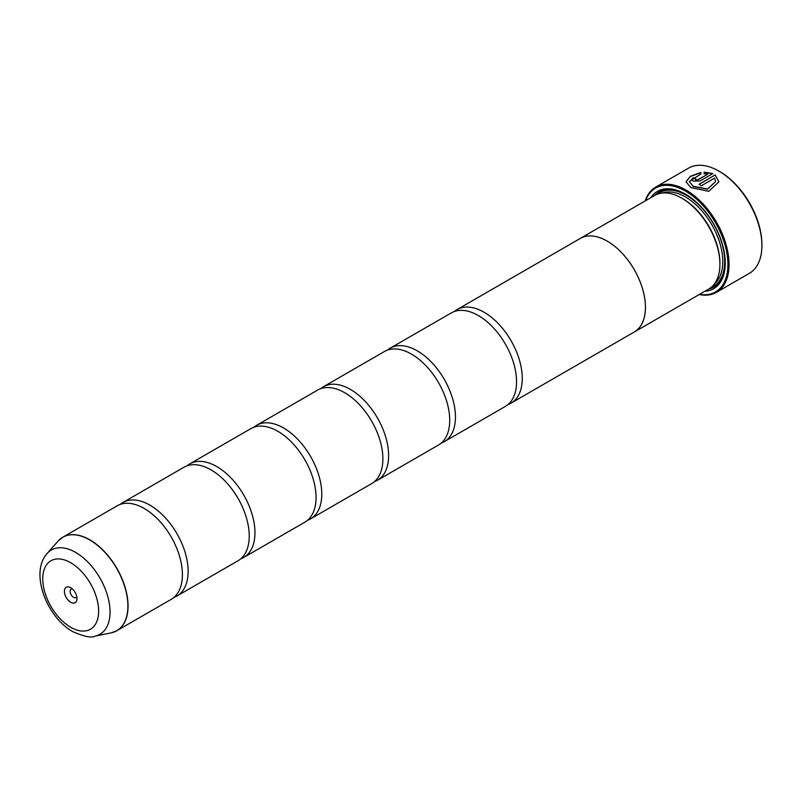 <?xml version="1.0" encoding="UTF-8"?>
<svg xmlns="http://www.w3.org/2000/svg" width="802" height="802" viewBox="0 0 802 802"><rect width="100%" height="100%" fill="white"/><g stroke="black" fill="none" stroke-linecap="round" stroke-linejoin="round"><path stroke-width="1.2" d="M111.107 632.878A53.975 31.168 -120 0 0 126.215 592.177A53.975 31.168 -120 0 0 89.724 539.947A53.975 31.168 -120 0 0 58.105 541.079L47.168 553.44A48.651 28.09 60 0 1 75.659 552.428A48.651 28.09 60 0 1 108.541 599.495A48.651 28.09 60 0 1 94.927 636.166L111.107 632.878L116.871 630.703L171.217 599.335A54.005 31.178 -120 0 0 181.493 564.518A54.005 31.178 -120 0 0 152.5 514.303A54.005 31.178 -120 0 0 144.21 508.468A54.005 31.178 -120 0 0 117.212 505.791L62.867 537.17A54.005 31.178 60 0 1 89.874 539.836A54.005 31.178 60 0 1 125.152 587.435A54.005 31.178 60 0 1 116.871 630.703A54.005 31.178 60 0 1 114.165 631.986M173.924 597.42A54.005 31.178 -120 0 0 176.941 596.026L238.044 560.748A54.005 31.178 -120 0 0 248.319 525.932A54.005 31.178 -120 0 0 219.327 475.716A54.005 31.178 -120 0 0 211.046 469.882A54.005 31.178 -120 0 0 184.039 467.205L122.937 502.483A54.005 31.178 -120 0 0 120.23 504.398M240.76 558.834A54.005 31.178 -120 0 0 243.768 557.44L304.87 522.162A54.005 31.178 -120 0 0 315.146 487.345A54.005 31.178 -120 0 0 286.154 437.14A54.005 31.178 -120 0 0 277.873 431.296A54.005 31.178 -120 0 0 250.866 428.629L189.763 463.897A54.005 31.178 -120 0 0 187.056 465.822M307.587 520.247A54.005 31.178 -120 0 0 310.605 518.864L371.697 483.586A54.005 31.178 -120 0 0 381.973 448.769A54.005 31.178 -120 0 0 352.99 398.554A54.005 31.178 -120 0 0 344.7 392.719A54.005 31.178 -120 0 0 317.692 390.043L256.6 425.321A54.005 31.178 -120 0 0 253.883 427.235M374.414 481.661A54.005 31.178 -120 0 0 377.431 480.278L438.534 445A54.005 31.178 -120 0 0 448.809 410.183A54.005 31.178 -120 0 0 419.817 359.968A54.005 31.178 -120 0 0 411.526 354.133A54.005 31.178 -120 0 0 384.529 351.456L323.427 386.734A54.005 31.178 -120 0 0 320.71 388.649M441.24 443.085A54.005 31.178 -120 0 0 444.258 441.691L505.36 406.413A54.005 31.178 -120 0 0 515.636 371.597A54.005 31.178 -120 0 0 486.644 321.391A54.005 31.178 -120 0 0 478.353 315.547A54.005 31.178 -120 0 0 451.356 312.88L390.253 348.148A54.005 31.178 -120 0 0 387.536 350.073M686.041 181.884L690.352 176.49L700.838 172.731M699.174 184.4L715.204 174.926L698.993 184.29A60.752 35.077 60 0 1 701.319 185.793L714.582 178.134L715.625 181.533L707.504 188.981L693.179 186.275L689.329 181.452L693.179 186.495L707.504 189.202L715.625 181.603M689.329 181.452L700.838 174.064L700.838 172.51L690.281 176.32L686.041 181.773L690.853 187.618L708.757 191.317L718.913 181.874L715.204 174.926M715.204 175.147L718.913 181.924M695.504 178.866L695.504 180.049L697.83 179.929L707.615 174.285L697.83 179.708L695.504 179.828L695.504 178.645A60.752 35.077 -120 0 0 693.179 177.733L691.735 179.538L693.179 181.172L700.156 180.921L712.878 173.573L704.126 172.149L704.126 173.783L707.615 174.064M695.504 179.828L695.504 178.645M719.895 171.688L718.943 171.137L719.895 171.688A59.408 34.296 60 0 1 761.9 244.45L761.9 245.552A60.752 35.077 -120 0 0 718.943 171.137L718.943 171.137A60.752 35.077 -120 0 0 688.557 168.129L655.715 187.087A60.752 35.077 60 0 1 686.101 190.104A60.752 35.077 60 0 1 725.79 243.638A60.752 35.077 60 0 1 716.477 292.329A60.752 35.077 60 0 1 699.224 294.524M716.477 292.329L749.319 273.362A60.752 35.077 -120 0 0 761.9 245.552M70.706 587.726A8.912 5.143 -120 0 0 64.401 591.365A8.912 5.143 -120 0 0 70.706 602.282A8.912 5.143 -120 0 0 77.002 598.643A8.912 5.143 -120 0 0 70.706 587.726L70.706 587.726M72.35 588.939A4.862 2.807 -120 0 0 71.137 589.139A4.862 2.807 -120 0 0 70.386 593.039A4.862 2.807 -120 0 0 73.563 597.32A4.862 2.807 -120 0 0 76 597.56A4.862 2.807 -120 0 0 76.781 596.608M699.555 294.324A59.949 34.606 -120 0 0 727.314 255.948A59.949 34.606 -120 0 0 685.52 191.097A59.949 34.606 -120 0 0 645.53 200.741M579.385 238.956A54.035 31.198 60 0 1 580.227 238.445A54.035 31.198 60 0 1 607.244 241.121A54.035 31.198 60 0 1 642.542 288.73A54.035 31.198 60 0 1 634.252 332.028L708.717 289.041A54.035 31.198 -120 0 0 719.915 264.299L719.915 263.196A52.681 30.416 -120 0 0 682.662 198.675L681.71 198.124A54.035 31.198 -120 0 0 654.693 195.447L580.227 238.445A54.005 31.178 60 0 1 607.244 241.141A54.005 31.178 60 0 1 642.522 288.73A54.005 31.178 60 0 1 634.242 332.008A54.035 31.198 60 0 1 633.39 332.499M719.915 264.299A54.035 31.198 -120 0 0 681.71 198.124L682.662 198.675M704.828 291.286A56.19 32.441 -120 0 0 725.259 262.976A56.19 32.441 -120 0 0 685.53 194.154L685.52 194.154A56.19 32.441 -120 0 0 650.793 197.703M686.001 194.435A54.847 31.659 -120 0 0 654.763 195.407M176.941 596.026A54.005 31.178 -120 0 0 185.222 552.748A54.005 31.178 -120 0 0 149.944 505.16A54.005 31.178 -120 0 0 122.937 502.483M243.768 557.44A54.005 31.178 -120 0 0 252.049 514.162A54.005 31.178 -120 0 0 216.771 466.574A54.005 31.178 -120 0 0 189.763 463.897M310.605 518.864A54.005 31.178 -120 0 0 318.875 475.586A54.005 31.178 -120 0 0 283.597 427.997A54.005 31.178 -120 0 0 256.6 425.321M377.431 480.278A54.005 31.178 -120 0 0 385.712 437A54.005 31.178 -120 0 0 350.424 389.411A54.005 31.178 -120 0 0 323.427 386.734M444.258 441.691A54.005 31.178 -120 0 0 452.539 398.414A54.005 31.178 -120 0 0 417.251 350.825A54.005 31.178 -120 0 0 390.253 348.148M508.067 404.499A54.005 31.178 -120 0 0 511.085 403.105A54.005 31.178 -120 0 0 519.365 359.837A54.005 31.178 -120 0 0 484.087 312.249A54.005 31.178 -120 0 0 457.08 309.572A54.005 31.178 -120 0 0 454.373 311.487M708.798 288.991A54.847 31.659 -120 0 0 725.259 262.424M645.189 200.931A60.752 35.077 60 0 1 655.715 187.087M704.126 172.37L712.878 173.793M691.745 179.648L693.179 177.733M693.179 177.954A60.752 35.077 60 0 1 695.304 178.776M714.522 283.788A52.681 30.416 -120 0 0 719.133 240.881A52.681 30.416 -120 0 0 685.52 197.021A52.681 30.416 -120 0 0 662.141 193.051M711.003 287.477A54.035 31.198 -120 0 0 722.391 245.151A54.035 31.198 -120 0 0 686.482 195.367A54.035 31.198 -120 0 0 657.179 194.254M70.706 627.274A39.519 22.817 -120 0 0 98.646 611.134A39.519 22.817 -120 0 0 70.706 562.733A39.519 22.817 -120 0 0 42.757 578.874A39.519 22.817 -120 0 0 70.706 627.274M60.401 538.874A54.005 31.178 60 0 1 62.867 537.17L58.105 541.079M94.927 636.166C91.438 638.121 84.02 636.598 72.661 631.595C46.897 617.219 29.433 572.869 47.168 553.44M511.085 403.105L634.242 332.008M457.08 309.572L580.237 238.465"/></g></svg>
